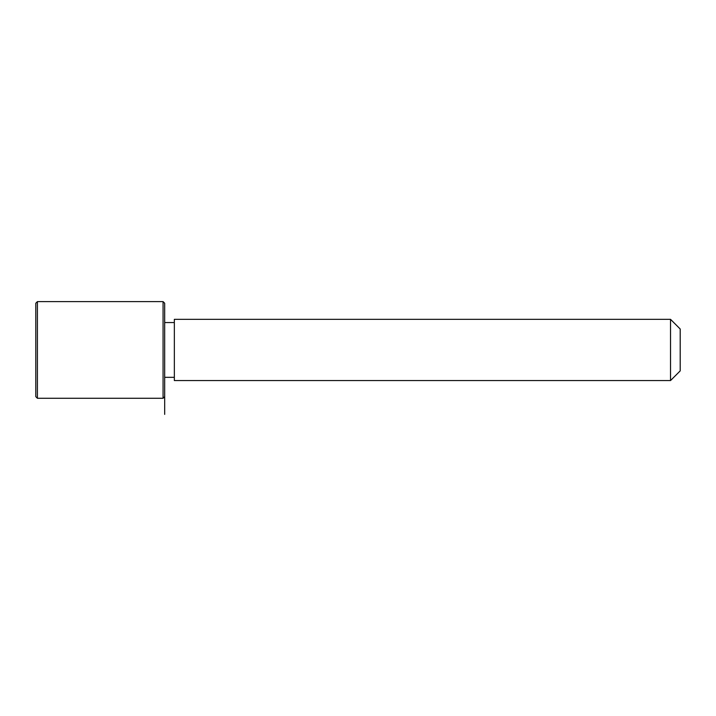 <?xml version="1.0" encoding="UTF-8"?>
<svg xmlns="http://www.w3.org/2000/svg" width="716" height="716" viewBox="0 0 716 716"><rect width="100%" height="100%" fill="white"/><g stroke="black" fill="none" stroke-linecap="round" stroke-linejoin="round"><path stroke-width="1.07" d="M174.346 380.554L174.346 319.336L670.534 319.336L670.534 380.554L174.346 380.554M670.534 380.554L680.2 370.888L680.2 329.002L670.534 319.336M164.68 414.385L164.68 303.226L163.069 301.615L37.411 301.615L37.411 398.275L163.069 398.275L163.069 301.615M37.411 398.275L35.8 396.664L35.8 303.226L37.411 301.615M174.346 377.332L164.68 377.332M174.346 322.558L164.68 322.558M164.68 396.664L163.069 398.275"/></g></svg>
